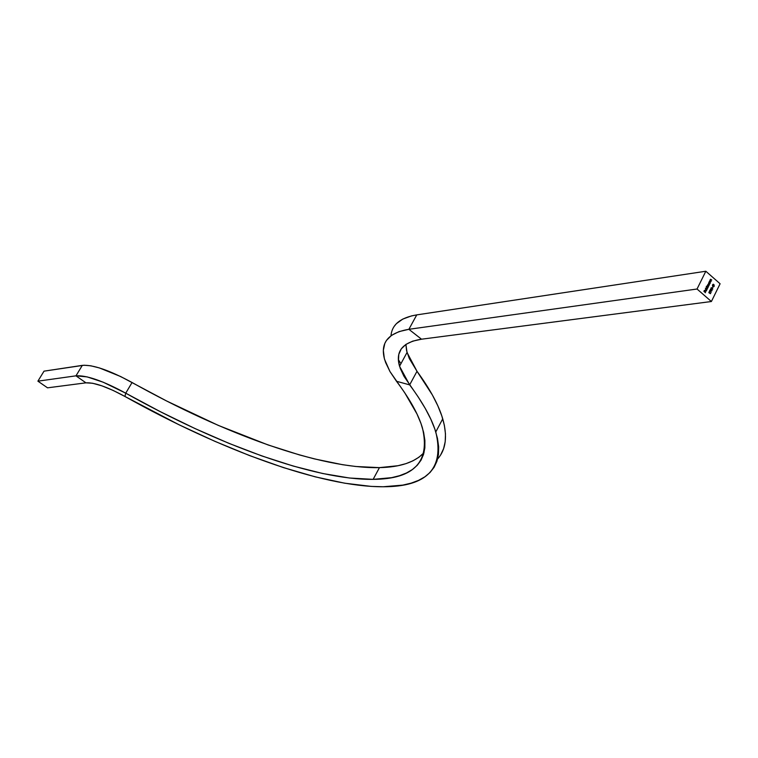 <?xml version="1.0" encoding="UTF-8"?>
<svg xmlns="http://www.w3.org/2000/svg" width="758" height="758" viewBox="0 0 758 758"><rect width="100%" height="100%" fill="white"/><g stroke="black" fill="none" stroke-linecap="round" stroke-linejoin="round"><path stroke-width="1.14" d="M423.845 452.877L418.928 457.235L412.939 460.826L405.947 463.65L397.988 465.715L379.445 467.629L355.739 466.492L342.682 464.72L314.513 458.922L299.533 454.942L268.124 444.965L218.323 425.409L166.713 401.039L120.598 376.508L99.421 367.943L90.799 365.792L84.072 365.223L44.021 371.155L82.309 365.375L75.971 375.835L87.113 376.887L103.154 382.193L125.733 393.175L124.928 396.462L125.733 393.175L132.063 382.506C109.484 370.264 92.902 364.551 82.309 365.375L75.971 375.835C86.516 375.125 103.107 380.904 125.733 393.175L160.45 411.746L195.024 428.564L229.011 443.383L261.946 455.975L293.346 466.094L322.709 473.513L349.485 478.014L373.135 479.359C314.276 480.022 217.916 444.823 125.733 393.175L132.063 382.506C224.046 434.078 320.397 468.88 379.445 467.629L373.135 479.359L391.602 477.663L399.513 475.702L406.468 472.992L412.399 469.524L417.26 465.279L420.984 460.248L423.533 454.44L424.859 447.864L424.897 440.502L423.618 432.392L420.993 423.533L416.976 413.963L404.744 392.796L389.944 371.515L384.609 359.463C379.985 342.891 388.077 332.838 408.875 329.304L399.021 331.606L391.507 335.368L386.409 340.484L384.78 343.507L383.34 350.395L384.297 358.288L385.642 362.551L390.01 371.619L396.491 381.274L409.652 384.875C422.936 402.706 431.643 418.397 435.784 431.946C444.595 468.52 427.086 486.797 383.226 486.759C321.202 487.024 220.853 450.186 124.928 396.462L179.106 424.802L214.865 441.327L249.799 455.672L283.426 467.591L315.233 476.848L344.691 483.197L371.24 486.409L383.226 486.759L402.725 485.12L411.111 483.149L418.501 480.392L424.84 476.839L430.061 472.471L434.107 467.279L436.93 461.271L438.456 454.44L438.655 446.803L437.461 438.351L434.855 429.113L430.79 419.117L425.238 408.382L418.198 396.955L403.976 376.309L400.205 368.274L398.443 360.931L398.784 354.412L401.266 348.86L405.909 344.407L412.674 341.157L421.505 339.205L711.392 301.513L697.038 289.016L705.831 271.241L720.1 283.767L711.392 301.513L697.038 289.016L705.831 271.241L416.758 314.883L408.875 329.304L697.038 289.016L408.875 329.304L421.505 339.205L408.875 329.304L416.758 314.883L705.831 271.241L720.1 283.767L711.392 301.513L421.505 339.205C402.574 342.228 395.25 351.238 399.532 366.247L409.652 384.875L396.491 381.274C409.794 398.954 418.425 414.446 422.386 427.768C430.459 461.887 414.039 479.094 373.135 479.359L379.445 467.629C400.11 467.212 414.977 462.228 424.035 452.668M712.624 287.813L712.833 286.912L712.624 287.813M712.027 290.655L711.667 289.385L710.473 289.054L710.616 290.333L712.027 290.655L711.591 290.958L711.535 289.262L710.805 288.902L710.881 290.589L712.027 290.655M708.92 292.759L710.483 293.687L708.986 292.133L708.92 292.759L710.568 293.517L708.986 292.133L708.92 292.759M710.322 282.914L709.611 281.36L710.947 281.654L709.772 280.905L709.175 281.9L710.322 282.914L709.63 281.322L710.947 281.654L709.507 281.161L709.175 281.9L710.322 282.914M708.161 287.301L707.404 285.889L708.645 286.325L707.868 285.055L708.247 284.61L709.128 285.34L708.588 284.62L707.858 284.534L707.006 286.297L708.161 287.301L707.441 285.757L708.645 286.325L707.925 284.781L709.213 285.169L708.124 284.383L707.006 286.297L708.161 287.301M706.958 289.736L705.423 288.144L706.958 289.736M705.49 292.73L704.798 291.887L705.186 291.1L704.637 291.745L704.154 291.318L704.371 290.399L703.907 291.347L705.49 292.73L705.025 290.958L704.637 291.745L704.371 290.399L703.907 291.347L705.49 292.73M706.304 290.721L705.622 290.873L706.257 289.584L705.48 289.499L705.319 290.807L706.03 291.186L706.541 290.598L706.465 289.878L705.622 290.873L706.257 289.584L705.774 289.395L705.205 290.522L705.954 291.195L706.465 289.878L706.304 290.721M706.257 286.467L706.949 287.064L706.437 288.447L707.176 288.855L707.963 287.699L706.342 286.287L706.949 287.064L706.645 288.703L707.963 287.699L706.257 286.467M708.891 282.478L708.493 283.719L709.336 284.458L710.132 283.312L708.976 282.298L708.806 284.307L710.132 283.312L708.891 282.478M711.137 281.256L710.483 279.607L711.762 280.005L710.587 279.257L709.99 280.252L711.137 281.256L710.454 279.664L711.762 280.005L710.322 279.512L709.99 280.252L711.137 281.256M709.573 291.423L710.019 290.513L711.118 292.522L710 290.077L709.412 291.28L710.019 290.513L711.118 292.522L710 290.077L709.573 291.423M711.146 288.239L712.7 289.168L711.212 287.614L711.146 288.239L712.785 288.997L711.212 287.614L711.146 288.239M712.529 284.828L712.691 286.439L713.903 286.647L714.027 284.714L713.553 286.562L712.577 285.738L713.269 284.222L712.529 284.828L712.842 286.6L713.486 286.827L714.207 286.24L713.875 284.563L713.467 285.387L713.951 284.885L714.045 286.079L713.382 286.59L712.691 284.97L713.269 284.222L712.529 284.828M394.122 326.452L396.396 323.666L402.763 319.09L411.518 315.906L416.758 314.883C400.489 317.621 391.905 324.576 390.995 335.737M398.348 359.605L400.376 362.836M437.612 458.969C445.95 449.636 447.656 436.267 442.738 418.833C438.721 405.123 430.137 389.271 417.004 371.297L409.292 358.515L406.582 350.717L405.89 344.416L407.037 352.479L417.004 371.297L409.652 384.875L417.004 371.297L432.401 395.013L437.859 405.852L441.838 415.971L444.368 425.323L445.477 433.898L445.211 441.658L443.61 448.613L440.73 454.743M75.971 375.835L85.948 382.837L92.628 383.254L101.913 385.841L113.008 390.37L124.928 396.462C107.276 386.883 94.286 382.345 85.948 382.837L47.527 387.831L37.9 381.16L44.021 371.155L37.9 381.16L75.971 375.835L37.9 381.16L47.527 387.831L85.948 382.837L75.971 375.835M704.334 290.475L704.03 291.337L704.637 291.745L704.03 291.337L704.334 290.475M704.987 291.044L704.684 291.896L705.404 292.664L704.684 291.896L704.987 291.044M705.954 291.195L706.361 289.944L705.963 291.195M705.67 289.404L706.257 289.584L705.906 290.996L705.66 289.414M705.736 289.594L705.49 290.731L705.556 289.632M705.385 288.229L707.043 289.565L705.385 288.229M706.304 286.372L707.963 287.699L706.304 286.372M707.555 287.718L707.062 288.874L707.555 287.718M707.025 288.656L706.579 287.377L707.299 287.377L706.939 288.665L706.437 287.566L706.608 288.542L706.702 287.358L707.517 287.699L707.034 288.646M708.038 284.392L709.213 285.169L708.038 284.392M708.076 284.62L708.569 286.249L707.764 285.226L708.124 284.601M707.593 285.605L708.086 287.235L707.593 285.605M708.938 282.383L710.132 283.312L708.938 282.383M709.725 283.331L709.232 284.477L709.725 283.331M709.194 284.259L708.54 283.7L709.024 282.867L708.607 283.179L709.469 282.98L709.64 283.956L708.777 284.155L708.957 282.905L709.725 283.577L709.109 284.278M709.782 280.905L710.947 281.654L709.782 280.905M709.772 281.123L710.246 282.838L709.687 281.142M710.597 279.257L711.762 280.005L710.597 279.257M710.625 279.475L711.061 281.19L710.312 280.261L710.625 279.475M708.948 292.218L710.568 293.517L708.948 292.218M709.933 290.21L711.118 292.522L709.933 290.21M709.895 290.532L709.497 291.356L709.895 290.532M710.805 288.902L711.989 290.276L710.805 288.931M710.682 289.186L711.809 289.859L711.554 290.731L710.417 289.366L711.809 289.859L711.554 290.731L710.417 289.366L711.165 290.665L710.568 289.196M711.175 287.699L712.785 288.997L711.175 287.699M712.785 286.998L712.548 287.737L712.785 286.998M713.155 284.25L712.567 284.989L713.259 286.609L712.444 285.558L713.155 284.25M713.828 284.894L713.553 285.463L713.828 284.894M713.828 284.657L714.207 286.24L713.449 286.827L714.216 285.823L713.828 284.657M407.037 352.479L399.532 366.247M435.784 431.946L442.738 418.833"/></g></svg>
